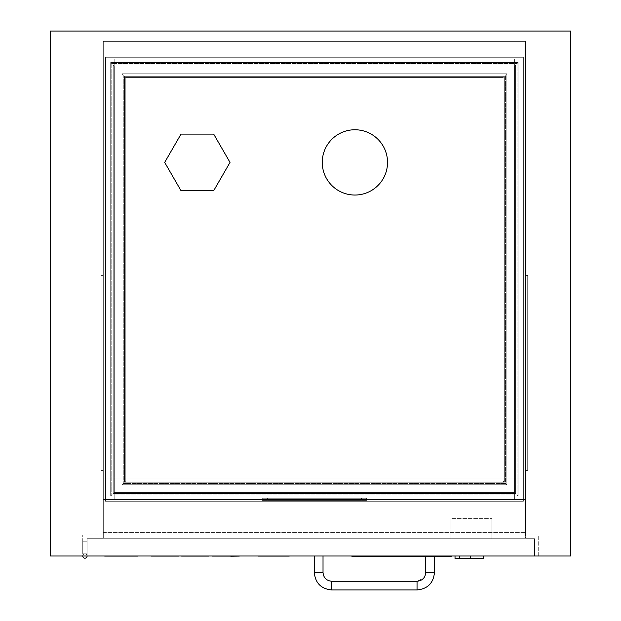 <?xml version="1.0" encoding="UTF-8"?>
<svg xmlns="http://www.w3.org/2000/svg" width="621" height="621" viewBox="0 0 621 621"><rect width="100%" height="100%" fill="white"/><g stroke="black" fill="none" stroke-linecap="round" stroke-linejoin="round"><path stroke-width="0.47" stroke-dasharray="3.1 2.33" d="M525.529 275.413L525.529 470.423L527.703 470.423L527.703 275.413L527.703 470.423L527.703 275.413L527.703 470.423L527.703 275.413L527.703 470.423L527.703 275.413L527.703 470.423L527.703 275.413L527.703 470.423L527.703 275.413L527.703 470.423L525.529 470.423L525.529 275.413L527.703 275.413L525.529 275.413L525.529 470.423L525.529 275.413L525.529 470.423L525.529 275.413L527.703 275.413L525.529 275.413L527.703 275.413L525.529 275.413L525.529 470.423L527.703 470.423L525.529 470.423L527.703 470.423L525.529 470.423L525.529 275.413L525.529 470.423L525.529 275.413L525.529 470.423L525.529 275.413L527.703 275.413L525.529 275.413M525.529 534.999L525.529 41.39L103.303 41.39L103.303 534.999L103.303 477.976L525.529 477.976L103.303 477.976L103.303 534.999L103.303 41.39L525.529 41.39L525.529 534.999L525.529 41.39L103.303 41.39L525.529 41.39L525.529 534.999L103.303 534.999L103.303 41.39L103.303 534.999L525.529 534.999L525.529 538.05L103.303 538.05L525.529 538.05L525.529 534.999M103.303 538.05L103.303 534.999L103.303 538.05L525.529 538.05L103.303 538.05L103.303 534.999L103.303 538.05M103.303 275.413L103.303 470.423L103.303 275.413L103.303 470.423L103.303 275.413L103.303 470.423L103.303 275.413L101.13 275.413L101.13 470.423L101.13 275.413L101.13 470.423L101.13 275.413L101.13 470.423L101.13 275.413L101.13 470.423L101.13 275.413L101.13 470.423L101.13 275.413L101.13 470.423L101.13 275.413L103.303 275.413L101.13 275.413L103.303 275.413L101.13 275.413L103.303 275.413L103.303 470.423L101.13 470.423L103.303 470.423L101.13 470.423L103.303 470.423L101.13 470.423L103.303 470.423L103.303 275.413L103.303 470.423L103.303 275.413L103.303 470.423L103.303 275.413L101.13 275.413L103.303 275.413M103.303 470.423L101.13 470.423L103.303 470.423M525.529 470.423L527.703 470.423L525.529 470.423M103.303 532.391L525.529 532.391L103.303 532.391M538.26 534.999L82.74 534.999L538.26 534.999L538.26 555.997L82.74 555.997L82.74 534.999L82.74 555.997L538.26 555.997L538.26 534.999M82.74 553.823L82.74 541.202L82.74 553.823L82.74 541.202L82.74 553.823L82.74 541.202L82.74 553.823L82.74 541.202L82.74 553.823L84.922 553.823L84.922 541.202L84.922 553.823A2.173 2.173 0 0 1 87.095 555.997A2.173 2.173 0 0 1 84.922 558.178A2.173 2.173 0 0 1 82.74 555.997A2.173 2.173 0 0 0 84.922 558.178A2.173 2.173 0 0 0 87.095 555.997A2.173 2.173 0 0 0 84.922 553.823A2.173 2.173 0 0 0 82.74 555.997A2.173 2.173 0 0 1 84.922 553.823A2.173 2.173 0 0 1 87.095 555.997A2.173 2.173 0 0 1 84.922 558.178A2.173 2.173 0 0 1 82.74 555.997A2.173 2.173 0 0 1 84.922 553.823A2.173 2.173 0 0 1 87.095 555.997A2.173 2.173 0 0 1 84.922 558.178A2.173 2.173 0 0 1 82.74 555.997A2.173 2.173 0 0 1 84.922 553.823A2.173 2.173 0 0 1 87.095 555.997A2.173 2.173 0 0 1 84.922 558.178A2.173 2.173 0 0 1 82.74 555.997A2.173 2.173 0 0 1 84.922 553.823A2.173 2.173 0 0 1 87.095 555.997A2.173 2.173 0 0 1 84.922 558.178A2.173 2.173 0 0 1 82.74 555.997A2.173 2.173 0 0 1 84.922 553.823A2.173 2.173 0 0 1 87.095 555.997L87.095 538.694L534.565 538.694L87.095 538.694L87.095 555.997L534.565 555.997L87.095 555.997A2.173 2.173 0 0 1 84.922 558.178A2.173 2.173 0 0 1 82.74 555.997A2.173 2.173 0 0 1 84.922 553.823A2.173 2.173 0 0 1 87.095 555.997A2.173 2.173 0 0 1 84.922 558.178A2.173 2.173 0 0 1 82.74 555.997A2.173 2.173 0 0 1 84.922 553.823L84.922 541.202L84.922 553.823A2.173 2.173 0 0 1 87.095 555.997A2.173 2.173 0 0 1 84.922 558.178A2.173 2.173 0 0 1 82.74 555.997A2.173 2.173 0 0 1 84.922 553.823A2.173 2.173 0 0 1 87.095 555.997L87.095 538.694L534.565 538.694L534.565 555.997L534.565 538.694L87.095 538.694L87.095 555.997L534.565 555.997L87.095 555.997A2.173 2.173 0 0 1 84.922 558.178A2.173 2.173 0 0 1 82.74 555.997A2.173 2.173 0 0 1 84.922 553.823L84.922 541.202L84.922 553.823A2.173 2.173 0 0 1 87.095 555.997A2.173 2.173 0 0 0 84.922 553.823L82.74 553.823M82.74 541.202L84.922 541.202L82.74 541.202M570.691 555.997L50.309 555.997L50.309 31.05L570.691 31.05L570.691 555.997M387.543 162.399A32.649 32.649 0 0 1 338.577 190.67A32.649 32.649 0 0 1 338.577 134.128A32.649 32.649 0 0 1 387.543 162.399M181.014 134.105L213.686 134.105L230.018 162.399L213.686 190.694L181.014 190.694L164.681 162.399L181.014 134.105M82.74 555.997A2.173 2.173 0 0 1 84.922 553.823L87.095 553.823L87.095 541.202L87.095 553.823L87.095 541.202L87.095 553.823L84.922 553.823L87.095 553.823L84.922 553.823L87.095 553.823L87.095 541.202L84.922 541.202L87.095 541.202L84.922 541.202L87.095 541.202L87.095 553.823L87.095 541.202L87.095 553.823L84.922 553.823A2.173 2.173 0 0 0 82.74 555.997M450.993 538.694L450.993 518.667L491.91 518.667L450.993 518.667L491.91 518.667L450.993 518.667L450.993 538.694L491.91 538.694L491.91 518.667L491.91 538.694L450.993 538.694L450.993 518.667L450.993 538.694L491.91 538.694L491.91 518.667L491.91 538.694L450.993 538.694M470.252 556.175L455.022 555.997L470.252 555.997L470.252 558.613L483.635 558.613L470.252 558.613L483.635 558.613L483.635 555.997L470.252 555.997L470.252 558.613L470.252 555.997L483.635 556.175M314.311 555.997L323.021 555.997L314.311 555.997M434.452 556.175L425.742 555.997L434.452 555.997L425.742 555.997L434.452 555.997L434.452 572.539L425.742 572.539L434.452 572.539L425.742 572.539L423.933 577.856M455.022 556.175L459.369 555.997L455.022 555.997L455.022 558.613L470.252 558.613M323.021 572.539C323.533 577.825 326.436 580.728 331.723 581.248L331.723 589.95C321.15 588.918 315.344 583.111 314.311 572.539L323.021 572.539L314.311 572.539L323.021 572.539L323.021 555.997M534.565 538.694L534.565 555.997L534.565 538.694M87.095 541.202L84.922 541.202L87.095 541.202M272.968 556.175L272.332 556.175M272.332 556.082L272.953 556.082M268.458 556.082L265.998 556.082L268.458 556.175M258.08 556.082L289.308 556.082M277.253 556.082L283.828 556.082L277.253 556.082M283.828 556.082L279.233 556.082L283.828 556.175M267.077 556.082L260.742 556.082L267.077 556.082M273.838 556.082L283.021 556.082L273.838 556.082M283.021 556.082L288.392 556.082L283.021 556.082M297.769 556.082L248.152 555.997L297.769 556.082M297.769 555.997L248.152 555.997M450.326 556.261L451.475 556.175L450.326 556.261M448.284 556.175L451.475 556.175M449.433 556.175L450.326 556.175M422.179 556.175L423.584 556.082L422.179 556.175M440.235 556.082L445.901 556.082L440.235 556.175M445.381 556.175L449.984 556.175L445.381 556.175M449.014 556.082L445.032 556.082L449.014 556.082M444.015 556.082L447.671 556.082L444.015 556.175M448.96 556.082L447.671 556.082L448.96 556.082M464.104 556.175L466.845 556.175M462.552 556.175L465.393 556.175L462.552 556.175M464.679 556.082L462.552 556.082L464.679 556.175M466.845 556.082L464.104 556.082M468.638 556.082L463.608 556.082L468.638 556.175M410.163 556.175L414.44 556.175L410.163 556.082M411.583 556.082L409.573 556.082L411.583 556.175M473.342 556.175L468.172 556.175L473.342 556.175M469.577 556.082L473.474 556.175L469.577 556.082M419.602 556.175L414.944 556.175L419.602 556.082M436.454 556.175L442.346 556.175M442.346 556.082L436.454 556.082M428.226 556.082L426.324 556.082L428.226 556.175M423.126 556.082L422.49 556.082M428.738 556.082L435.771 556.175L428.715 556.175M434.49 556.175L437.114 556.082L434.49 556.175M435.484 556.082L433.062 556.175M449.084 556.175L456.07 556.175L449.084 556.175M449.814 556.175L450.776 556.175L449.814 556.082M453.291 556.082L449.084 556.082L453.291 556.175M450.629 556.175L457.63 556.175L450.629 556.082M458.275 556.082L454.106 556.082L458.275 556.175M455.511 556.082L433.823 556.175L455.511 556.082M351.75 556.082L534.565 556.082M398.597 556.082L378.981 556.175L398.597 556.082M399.357 556.082L388.917 556.175L399.357 556.082M388.917 556.082L393.636 556.175L388.917 556.082M393.116 556.082L384.065 556.175L393.116 556.082M415.34 556.082L378.981 556.082L415.34 556.082M452.484 556.082L427.923 556.175L452.484 556.082M462.746 556.175L423.569 556.082L462.746 556.175M380.743 556.082L404.853 556.175L380.743 556.082M398.488 556.082L374.385 556.175L398.488 556.082M409.208 556.175L370.031 556.082L409.208 556.175M491.39 556.082L502.001 556.175L491.39 556.082M516.284 556.175L477.107 556.082L516.284 556.175M514.11 556.175L479.288 556.082L514.11 556.175M491.071 556.082L481.826 556.175L491.071 556.082M494.37 556.175L484.225 556.082L494.37 556.175M517.666 556.175L460.557 556.082L517.666 556.175M507.473 556.175L471.114 556.082L507.473 556.175M464.166 556.175L462.42 556.082L464.166 556.175M464.166 556.082L458.5 556.082M458.539 556.082L463.879 556.082M453.485 556.175L451.576 556.175M451.576 556.082L453.485 556.082M425.921 556.175L421.861 556.175L425.921 556.082M422.109 556.082L427.527 556.082L422.109 556.175M417.196 556.175L421.473 556.175L417.196 556.082M417.925 556.175L418.888 556.175L417.925 556.082M476.586 556.175L471.424 556.175L476.586 556.175M472.829 556.082L476.718 556.175L472.829 556.082M410.543 556.175L414.005 556.175L410.543 556.082M435.771 556.082L430.105 556.175M430.105 556.082L434.428 556.082L430.143 556.175M430.143 556.082L433.062 556.082M448.789 556.082L443.891 556.175L448.789 556.082M451.995 556.082L454.137 556.082L451.995 556.082M457.63 556.082L454.137 556.082L457.63 556.175M425.362 556.175L368.276 556.082L425.362 556.175M462.746 556.082L423.569 556.082L462.746 556.082M409.208 556.082L370.031 556.082L409.208 556.082M516.284 556.082L477.107 556.082L516.284 556.082M514.11 556.082L479.288 556.082L514.11 556.082M494.37 556.082L484.225 556.082L494.37 556.082M534.565 555.997L351.75 555.997M130.068 556.175L112.091 556.175L130.068 556.175M112.091 556.082L130.068 556.082L112.091 556.082M214.385 556.082L218.507 556.175L214.385 556.082M176.76 556.175L174.625 556.175L176.76 556.175M174.625 556.082L176.76 556.082L174.625 556.082M151.167 556.082L178.592 556.082M152.044 556.175L177.722 556.175L152.044 556.175M177.722 556.082L152.044 556.082L177.722 556.082M226.688 556.175L230.725 556.175L226.688 556.175M230.725 556.082L226.688 556.082L230.725 556.175M211.932 556.082L239.357 556.082M212.809 556.175L238.487 556.175L212.809 556.175M238.487 556.082L212.809 556.082L238.487 556.082M236.911 556.175L232.696 556.175L236.911 556.175M236.911 556.082L232.696 556.082L236.911 556.082M157.982 556.082L167.445 556.175L157.982 556.082M181.549 556.082L208.974 556.082M208.105 556.175L182.427 556.175L208.105 556.175M182.427 556.082L208.105 556.082L182.427 556.082M186.517 556.082L202.586 556.175L186.517 556.082M104.623 556.175L137.536 556.175M135.789 556.175L106.37 556.175L135.789 556.082M137.536 556.082L104.623 556.082L137.536 556.082M222.955 556.082L235.964 556.175L222.955 556.082M125.295 556.175L116.857 556.175L125.295 556.175M116.857 556.082L125.295 556.082L116.857 556.082M115.025 556.082L127.134 556.175L115.025 556.082M127.22 556.175L114.932 556.175L127.22 556.175M114.932 556.082L127.22 556.082L114.932 556.082M132.692 556.082L109.467 556.175L132.692 556.082M243.797 556.082L95.805 555.997L243.797 556.082M243.797 555.997L95.805 555.997M114.186 59.018L114.186 499.525L114.186 59.018L103.303 59.018L103.303 499.525L103.303 59.018L103.303 499.525L103.303 59.018L103.303 499.525L103.303 59.018L103.303 499.525L103.303 59.018L103.303 499.525L103.303 59.018L103.303 499.525L103.303 59.018L525.529 59.018L525.529 499.525L525.529 59.018L525.529 499.525L525.529 59.018L525.529 499.525L525.529 59.018L525.529 499.525L525.529 59.018L525.529 499.525L525.529 59.018L525.529 499.525L525.529 59.018L114.186 59.018L114.186 499.525L103.303 499.525L262.186 499.525L262.186 498.221L262.186 500.394L366.654 500.394L366.654 498.221L262.186 498.221L366.654 498.221L366.654 500.394L262.186 500.394L262.186 499.525L514.646 499.525L514.646 59.018L103.303 59.018L525.529 59.018L114.186 59.018L114.186 499.525L114.186 59.018L103.303 59.018L525.529 59.018L114.186 59.018L114.186 499.525L103.303 499.525L262.186 499.525L262.186 498.221L262.186 500.394L366.654 500.394L366.654 498.221L262.186 498.221L366.654 498.221L366.654 500.394L262.186 500.394L262.186 499.525L525.529 499.525L514.646 499.525L514.646 59.018L103.303 59.018L525.529 59.018L114.186 59.018L114.186 499.525L114.186 59.018L103.303 59.018L514.646 59.018L514.646 499.525L103.303 499.525L262.186 499.525L262.186 498.221L262.186 500.394L366.654 500.394L366.654 498.221L262.186 498.221L366.654 498.221L366.654 500.394L262.186 500.394L262.186 499.525L525.529 499.525L514.646 499.525L514.646 59.018L514.646 499.525L114.186 499.525L114.186 59.018L114.186 499.525L103.303 499.525L262.186 499.525L262.186 498.221L262.186 500.394L366.654 500.394L366.654 498.221L262.186 498.221L366.654 498.221L366.654 500.394L262.186 500.394L262.186 499.525L525.529 499.525L514.646 499.525L514.646 59.018L514.646 499.525L114.186 499.525L114.186 59.018L514.646 59.018L514.646 499.525L525.529 499.525L103.303 499.525L262.186 499.525L262.186 498.221L262.186 500.394L366.654 500.394L366.654 498.221L262.186 498.221L366.654 498.221L366.654 500.394L262.186 500.394L262.186 499.525L514.646 499.525L514.646 59.018L514.646 499.525L525.529 499.525L114.186 499.525L114.186 59.018M125.784 480.964L125.784 77.578L503.057 77.578L503.057 480.964L125.784 480.964L124.518 482.23L124.518 76.313L125.784 77.578L503.057 77.578L504.322 76.313L504.322 482.23L124.518 482.23L124.518 76.313L504.322 76.313L504.322 482.23L124.518 482.23L124.518 76.313L125.784 77.578L503.057 77.578L503.057 480.964L504.322 482.23L124.518 482.23L124.518 76.313L504.322 76.313L504.322 482.23L124.518 482.23L124.518 76.313L125.784 77.578L503.057 77.578L504.322 76.313L504.322 482.23L124.518 482.23L124.518 76.313L504.322 76.313L504.322 482.23L124.518 482.23L125.784 480.964L125.784 77.578L503.057 77.578L503.057 480.964L125.784 480.964L125.784 77.578L503.057 77.578L504.322 76.313L504.322 482.23L503.057 480.964L125.784 480.964L124.518 482.23L125.784 480.964L125.784 77.578L124.518 76.313L504.322 76.313L503.057 77.578L503.057 480.964L504.322 482.23L503.057 480.964L125.784 480.964L125.784 77.578L124.518 76.313L504.322 76.313L503.057 77.578L503.057 480.964L125.784 480.964L124.518 482.23L125.784 480.964L125.784 77.578L124.518 76.313L504.322 76.313L503.057 77.578L503.057 480.964L504.322 482.23L503.057 480.964L125.784 480.964M114.303 492.445L114.303 66.098L514.53 66.098L514.53 492.445L114.303 492.445L113.232 493.516L113.232 65.026L114.303 66.098L514.53 66.098L515.609 65.026L515.609 493.516L113.232 493.516L113.232 65.026L515.609 65.026L515.609 493.516L113.232 493.516L113.232 65.026L114.303 66.098L514.53 66.098L514.53 492.445L515.609 493.516L113.232 493.516L113.232 65.026L515.609 65.026L515.609 493.516L113.232 493.516L113.232 65.026L114.303 66.098L514.53 66.098L515.609 65.026L515.609 493.516L113.232 493.516L113.232 65.026L515.609 65.026L515.609 493.516L113.232 493.516L114.303 492.445L114.303 66.098L514.53 66.098L514.53 492.445L114.303 492.445L114.303 66.098L514.53 66.098L515.609 65.026L515.609 493.516L514.53 492.445L114.303 492.445L113.232 493.516L114.303 492.445L114.303 66.098L113.232 65.026L515.609 65.026L514.53 66.098L514.53 492.445L515.609 493.516L514.53 492.445L114.303 492.445L114.303 66.098L113.232 65.026L515.609 65.026L514.53 66.098L514.53 492.445L114.303 492.445L113.232 493.516L114.303 492.445L114.303 66.098L113.232 65.026L515.609 65.026L514.53 66.098L514.53 492.445L515.609 493.516L514.53 492.445L114.303 492.445M123.261 75.056L123.261 483.487L505.572 483.487L505.572 75.056L123.261 75.056L123.261 483.487L505.572 483.487L505.572 75.056L123.261 75.056L123.261 483.487L505.572 483.487L505.572 75.056L123.261 75.056L123.261 483.487L505.572 483.487L505.572 75.056L123.261 75.056L123.261 483.487L505.572 483.487L505.572 75.056L123.261 75.056L123.261 483.487L505.572 483.487L505.572 75.056L123.261 75.056L121.995 73.79L121.995 484.753L123.261 483.487L121.995 484.753L506.845 484.753L505.572 483.487L506.845 484.753L506.845 73.79L505.572 75.056L506.845 73.79L121.995 73.79L121.995 484.753L506.845 484.753L506.845 73.79L121.995 73.79L123.261 75.056L121.995 73.79L121.995 484.753L123.261 483.487L121.995 484.753L506.845 484.753L505.572 483.487L506.845 484.753L506.845 73.79L505.572 75.056L506.845 73.79L121.995 73.79L121.995 484.753L506.845 484.753L506.845 73.79L121.995 73.79L123.261 75.056L121.995 73.79L121.995 484.753L123.261 483.487L121.995 484.753L506.845 484.753L505.572 483.487L506.845 484.753L506.845 73.79L505.572 75.056L506.845 73.79L121.995 73.79L121.995 484.753L506.845 484.753L506.845 73.79L121.995 73.79L123.261 75.056M111.78 63.575L111.78 494.968L517.052 494.968L517.052 63.575L111.78 63.575L111.78 494.968L517.052 494.968L517.052 63.575L111.78 63.575L111.78 494.968L517.052 494.968L517.052 63.575L111.78 63.575L111.78 494.968L517.052 494.968L517.052 63.575L111.78 63.575L111.78 494.968L517.052 494.968L517.052 63.575L111.78 63.575L111.78 494.968L517.052 494.968L517.052 63.575L111.78 63.575L110.709 62.504L110.709 496.039L111.78 494.968L110.709 496.039L518.131 496.039L517.052 494.968L518.131 496.039L518.131 62.504L517.052 63.575L518.131 62.504L110.709 62.504L110.709 496.039L518.131 496.039L518.131 62.504L110.709 62.504L111.78 63.575L110.709 62.504L110.709 496.039L111.78 494.968L110.709 496.039L518.131 496.039L517.052 494.968L518.131 496.039L518.131 62.504L517.052 63.575L518.131 62.504L110.709 62.504L110.709 496.039L518.131 496.039L518.131 62.504L110.709 62.504L111.78 63.575L110.709 62.504L110.709 496.039L111.78 494.968L110.709 496.039L518.131 496.039L517.052 494.968L518.131 496.039L518.131 62.504L517.052 63.575L518.131 62.504L110.709 62.504L110.709 496.039L518.131 496.039L518.131 62.504L110.709 62.504L111.78 63.575M523.356 501.263L105.485 501.263L105.485 57.279L523.356 57.279L523.356 501.263L523.356 57.279L105.485 57.279L105.485 501.263L523.356 501.263L105.485 501.263L105.485 57.279L523.356 57.279L523.356 501.263L523.356 57.279L105.485 57.279L105.485 501.263L523.356 501.263L105.485 501.263L105.485 57.279L523.356 57.279L523.356 501.263L523.356 57.279L105.485 57.279L105.485 501.263L523.356 501.263L105.485 501.263L105.485 57.279L523.356 57.279L523.356 501.263L523.356 57.279L105.485 57.279L105.485 501.263L523.356 501.263L105.485 501.263L105.485 57.279L523.356 57.279L523.356 501.263L523.356 57.279L105.485 57.279L105.485 501.263L523.356 501.263L105.485 501.263L105.485 57.279L523.356 57.279L523.356 501.263L523.356 57.279L105.485 57.279L105.485 501.263L523.356 501.263M114.186 499.525L262.186 499.525L262.186 498.221L262.186 500.394L366.654 500.394L366.654 498.221L262.186 498.221L366.654 498.221L366.654 500.394L262.186 500.394L262.186 499.525L514.646 499.525L514.646 59.018L514.646 499.525L525.529 499.525L114.186 499.525M459.369 558.613L459.369 556.175M417.04 589.95L417.04 581.248L417.04 589.95L417.04 581.248L423.763 578.066M361.43 498.221L361.43 500.394L361.43 498.221M267.41 500.394L267.41 498.221L267.41 500.394"/><path stroke-width="0.93" d="M50.309 555.997L570.691 555.997L570.691 31.05L50.309 31.05L50.309 555.997M181.014 134.105L213.686 134.105L230.018 162.399L213.686 190.694L181.014 190.694L164.681 162.399L181.014 134.105M387.543 162.399A32.649 32.649 0 0 0 338.577 134.128A32.649 32.649 0 0 0 338.577 190.67A32.649 32.649 0 0 0 387.543 162.399M87.095 555.997A2.173 2.173 0 0 1 84.922 558.178A2.173 2.173 0 0 1 82.74 555.997A2.173 2.173 0 0 0 84.922 558.178A2.173 2.173 0 0 0 87.095 555.997M434.452 555.997L434.452 572.539C433.419 583.111 427.613 588.918 417.04 589.95L331.723 589.95C321.15 588.918 315.344 583.111 314.311 572.539L314.311 555.997L314.311 572.539L323.021 572.539L323.021 555.997M470.252 556.175L470.252 558.613L455.022 558.613L455.022 556.175M483.635 556.175L483.635 558.613L470.252 558.613M417.04 589.95L417.04 581.248C422.327 580.728 425.23 577.825 425.742 572.539L425.742 556.175L425.742 572.539L434.452 572.539C433.419 583.111 427.613 588.918 417.04 589.95L331.723 589.95L331.723 581.248L417.04 581.248L331.723 581.248C326.436 580.728 323.533 577.825 323.021 572.539M289.308 556.082L258.08 556.082M248.152 555.997L297.769 555.997M451.475 556.175L450.326 556.175M449.984 556.082L351.75 556.175L449.984 556.175M449.433 556.175L448.284 556.175M151.167 556.082L178.592 556.082M230.725 556.082L211.932 556.082M239.357 556.082L230.725 556.175M208.974 556.082L181.549 556.082M137.536 556.082L104.623 556.082M95.805 555.997L243.797 555.997M459.369 556.175L459.369 558.613"/></g></svg>

